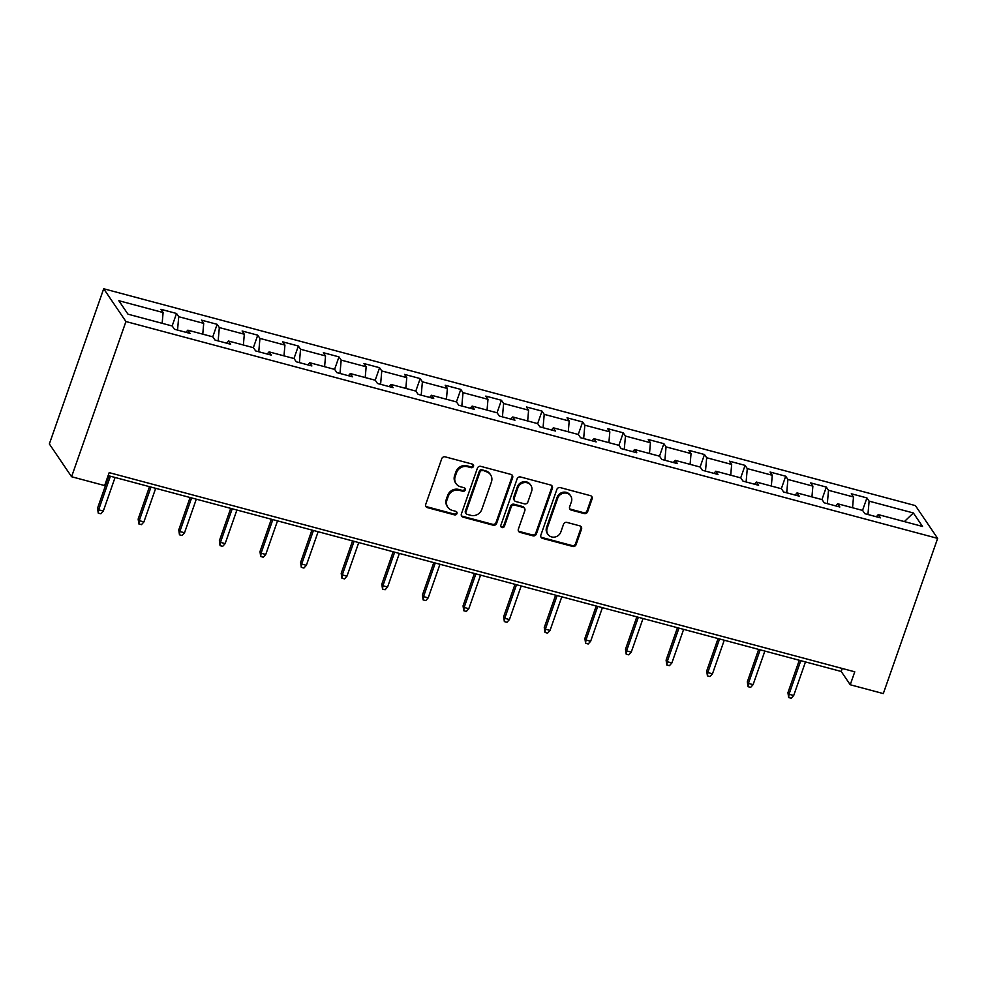 <?xml version="1.0" encoding="UTF-8"?>
<svg xmlns="http://www.w3.org/2000/svg" width="987" height="987" viewBox="0 0 987 987"><rect width="100%" height="100%" fill="white"/><g stroke="black" fill="none" stroke-linecap="round" stroke-linejoin="round"><path stroke-width="1.48" d="M473.501 466.357A1.937 1.789 145.8 0 0 472.329 464.1L445.186 456.845A2.764 2.566 145.8 0 0 441.744 458.708L425.73 504.406A2.764 2.566 145.8 0 0 427.396 507.626L454.551 514.881A1.937 1.789 145.8 0 0 456.784 512.019A1.937 1.789 145.8 0 0 455.797 511.328L452.28 510.39A8.858 8.204 145.8 0 1 447.79 507.232A8.858 8.204 145.8 0 1 446.951 500.076L448.283 496.264A8.858 8.204 145.8 0 1 459.3 490.329L462.817 491.267A1.937 1.789 145.8 0 0 465.05 488.405A1.937 1.789 145.8 0 0 464.063 487.714L460.547 486.776A8.858 8.204 145.8 0 1 456.068 483.63A8.858 8.204 145.8 0 1 455.217 476.462L456.549 472.662A8.858 8.204 145.8 0 1 467.579 466.715L471.083 467.653A1.937 1.789 145.8 0 0 473.501 466.357M456.068 483.63L455.463 482.742A8.858 8.204 145.8 0 1 454.612 475.574L455.957 471.774A8.858 8.204 145.8 0 1 466.974 465.827L470.491 466.765A1.937 1.789 145.8 0 0 472.946 464.396M425.742 506.158A2.764 2.566 145.8 0 0 426.803 506.738L453.946 513.993A1.937 1.789 145.8 0 0 456.401 511.624M447.79 507.232L447.197 506.356A8.858 8.204 145.8 0 1 446.346 499.188L447.679 495.388A8.858 8.204 145.8 0 1 458.708 489.441L462.224 490.379A1.937 1.789 145.8 0 0 464.667 488.01M584.181 513.561A2.764 2.566 145.8 0 0 587.635 511.698L592.114 498.879A2.764 2.566 145.8 0 0 590.448 495.659L560.295 487.603A2.764 2.566 145.8 0 0 556.853 489.453L540.851 535.164A2.764 2.566 145.8 0 0 542.517 538.384L572.67 546.44A2.764 2.566 145.8 0 0 576.112 544.577L581.54 529.094A2.764 2.566 145.8 0 0 579.875 525.874L566.97 522.419A2.764 2.566 145.8 0 0 563.528 524.282L560.838 531.956A7.402 6.86 145.8 0 1 547.871 534.288A7.402 6.86 145.8 0 1 547.168 528.304L557.704 498.225A7.402 6.86 145.8 0 1 570.671 495.893A7.402 6.86 145.8 0 1 571.374 501.877L569.61 506.886A2.764 2.566 145.8 0 0 571.276 510.106L584.181 513.561L583.588 512.672A2.764 2.566 145.8 0 0 587.031 510.81L591.521 497.991A2.764 2.566 145.8 0 0 591.509 496.227M125.941 321.54L71.582 476.733L104.647 485.567L109.175 472.637L854.767 671.814L850.239 684.756L883.303 693.59L937.65 538.384L125.941 321.54L103.697 288.759L915.418 505.615L937.65 538.384M512.648 477.646A2.764 2.566 145.8 0 0 510.982 474.426L480.829 466.37A2.764 2.566 145.8 0 0 477.387 468.22L461.385 513.931A2.764 2.566 145.8 0 0 463.051 517.151L493.204 525.207A2.764 2.566 145.8 0 0 496.646 523.344L512.648 477.646L512.043 476.758A2.764 2.566 145.8 0 0 512.031 475.006M520.568 476.98L550.721 485.036A2.764 2.566 145.8 0 1 552.387 488.257L536.385 533.967A2.764 2.566 145.8 0 1 532.931 535.818L520.026 532.375A2.764 2.566 145.8 0 1 518.36 529.155L524.85 510.612A2.764 2.566 145.8 0 0 523.184 507.392L514.634 505.11A2.764 2.566 145.8 0 0 511.18 506.96L504.431 526.256A1.937 1.789 145.8 0 1 501.038 526.873A1.937 1.789 145.8 0 1 500.853 525.306L517.126 478.843A2.764 2.566 145.8 0 1 520.568 476.98M862.539 510.415L866.919 497.917L851.3 493.747L853.496 496.979L828.5 490.305L826.316 487.072L810.697 482.89L812.881 486.122L787.897 479.448L785.701 476.215L770.082 472.045L772.278 475.278L747.282 468.603L745.086 465.37L729.467 461.188L731.663 464.433L706.667 457.746L704.471 454.513L688.852 450.343L691.048 453.576L666.052 446.901L663.869 443.669L648.249 439.499L650.433 442.731L625.45 436.057L623.253 432.824L607.634 428.642L609.83 431.874L584.835 425.2L582.638 421.967L567.019 417.797L569.215 421.03L544.219 414.355L542.023 411.123L526.404 406.952L528.6 410.185L503.617 403.498L501.421 400.266L485.801 396.095L487.985 399.328L463.002 392.653L460.806 389.421L445.186 385.251L447.382 388.483L422.387 381.809L420.191 378.576L404.571 374.394L406.767 377.626L381.772 370.952L379.588 367.719L363.956 363.549L366.152 366.782L341.169 360.107L338.973 356.875L323.354 352.704L325.55 355.937L300.554 349.262L298.358 346.018L282.738 341.847L284.935 345.08L259.939 338.405L257.743 335.173L242.123 331.003L244.32 334.235L219.324 327.561L217.14 324.328L201.521 320.146L203.704 323.378L178.721 316.704L176.525 313.471L160.906 309.301L163.102 312.534L118.835 300.714L127.977 314.174L172.231 326.006L174.428 329.239L190.047 333.409L187.851 330.176L185.951 332.311M866.919 497.917L869.115 501.149L913.37 512.969L922.512 526.441L878.257 514.609L880.441 517.842L864.822 513.672L862.638 510.439L837.642 503.765L839.838 506.997L824.219 502.827L822.023 499.595L797.027 492.92L799.223 496.153L783.604 491.97L781.408 488.738L756.412 482.063L758.608 485.296L742.989 481.125L740.793 477.893L715.809 471.218L717.993 474.451L702.374 470.281L700.19 467.048L675.194 460.361L677.39 463.606L661.771 459.424L659.575 456.191L634.579 449.517L636.775 452.749L621.156 448.579L618.96 445.347L593.964 438.672L596.16 441.905L580.541 437.734L578.345 434.49L553.362 427.815L555.545 431.048L539.926 426.877L537.742 423.645L512.746 416.97L514.943 420.203L499.323 416.033L497.127 412.8L472.131 406.113L474.328 409.358L458.708 405.176L456.512 401.943L431.516 395.269L433.712 398.501L418.093 394.331L415.897 391.099L390.914 384.424L393.11 387.657L377.478 383.487L375.294 380.242L350.299 373.567L352.495 376.8L336.875 372.63L334.679 369.397L309.684 362.722L311.88 365.955L296.26 361.785L294.064 358.552L269.081 351.878L271.265 355.11L255.645 350.928L253.449 347.695L228.466 341.021L230.662 344.253L215.043 340.083L212.847 336.851L187.851 330.176M852.546 507.75L853.496 496.979M827.328 503.654L828.5 490.305M837.642 503.765L835.742 505.912M811.943 496.905L812.881 486.122M786.725 492.809L787.897 479.448M797.027 492.92L795.127 495.055M771.328 486.048L772.278 475.278M746.11 481.964L747.282 468.603M756.412 482.063L754.524 484.21M730.713 475.203L731.663 464.433M705.495 471.107L706.667 457.746M715.809 471.218L713.909 473.353M690.098 464.346L691.048 453.576M664.88 460.263L666.052 446.901M675.194 460.361L673.294 462.508M649.495 453.502L650.433 442.731M624.277 449.406L625.45 436.057M634.579 449.517L632.679 451.664M608.88 442.657L609.83 431.874M583.662 438.561L584.835 425.2M593.964 438.672L592.077 440.807M568.265 431.8L569.215 421.03M543.047 427.716L544.219 414.355M553.362 427.815L551.462 429.962M527.663 420.955L528.6 410.185M502.432 416.859L503.617 403.498M512.746 416.97L510.847 419.105M487.047 410.098L487.985 399.328M461.83 406.015L463.002 392.653M472.131 406.113L470.231 408.26M446.432 399.254L447.382 388.483M421.215 395.158L422.387 381.809M431.516 395.269L429.629 397.416M405.817 388.409L406.767 377.626M380.6 384.313L381.772 370.952M390.914 384.424L389.014 386.559M365.215 377.552L366.152 366.782M339.997 373.468L341.169 360.107M350.299 373.567L348.399 375.714M324.6 366.708L325.55 355.937M299.382 362.611L300.554 349.262M309.684 362.722L307.796 364.857M283.985 355.851L284.935 345.08M258.767 351.767L259.939 338.405M269.081 351.878L267.181 354.012M243.37 345.006L244.32 334.235M218.152 340.922L219.324 327.561M228.466 341.021L226.566 343.168M202.767 334.161L203.704 323.378M177.549 330.065L178.721 316.704M162.152 323.304L163.102 312.534M71.582 476.733L49.35 443.953L103.697 288.759M108.138 475.623L841.22 671.468L850.239 684.756M904.351 521.592L913.37 512.969M867.943 514.511L869.115 501.149M878.257 514.609L876.357 516.756M842.269 668.483L841.22 671.468M172.145 325.981L176.525 313.471M212.76 336.826L217.14 324.328M253.363 347.671L257.743 335.173M293.978 358.528L298.358 346.018M334.593 369.372L338.973 356.875M375.208 380.229L379.588 367.719M415.811 391.074L420.191 378.576M456.426 401.919L460.806 389.421M497.041 412.776L501.421 400.266M537.656 423.62L542.023 411.123M578.259 434.477L582.638 421.967M618.874 445.322L623.253 432.824M659.489 456.167L663.869 443.669M700.104 467.024L704.471 454.513M740.706 477.868L745.086 465.37M781.322 488.725L785.701 476.215M821.937 499.57L826.316 487.072M461.398 515.683A2.764 2.566 145.8 0 0 462.447 516.263L492.599 524.319A2.764 2.566 145.8 0 0 496.042 522.456L512.043 476.758M482.396 470.676A1.937 1.789 145.8 0 0 479.99 471.971L465.938 512.093A1.937 1.789 145.8 0 0 467.098 514.35L470.811 515.337A8.858 8.204 145.8 0 0 481.829 509.391L491.427 481.977A8.858 8.204 145.8 0 0 490.588 474.821A8.858 8.204 145.8 0 0 486.097 471.663L481.792 469.787A1.937 1.789 145.8 0 0 479.386 471.095L479.99 471.971M466.123 513.659L465.519 512.771A1.937 1.789 145.8 0 1 465.333 511.204L479.386 471.095M490.588 474.821L489.984 473.933A8.858 8.204 145.8 0 0 485.505 470.774L486.097 471.663M481.792 469.787L485.505 470.774M518.385 530.907A2.764 2.566 145.8 0 0 519.433 531.487L532.338 534.929A2.764 2.566 145.8 0 0 535.781 533.079L551.782 487.381A2.764 2.566 145.8 0 0 551.77 485.616M524.59 508.379L523.986 507.491A2.764 2.566 145.8 0 0 522.592 506.504L514.03 504.221A2.764 2.566 145.8 0 0 510.587 506.084L503.826 525.368L504.431 526.256M500.804 526.379A1.937 1.789 145.8 0 0 503.826 525.368M531.586 491.378A7.402 6.86 145.8 0 0 523.937 482.643A7.402 6.86 145.8 0 0 517.916 487.726L514.202 498.336A2.764 2.566 145.8 0 0 515.868 501.556L524.43 503.839A2.764 2.566 145.8 0 0 527.885 501.988L531.586 491.378M530.883 485.394L530.278 484.518A7.402 6.86 145.8 0 0 517.324 486.85L517.916 487.726M514.474 500.569L513.869 499.681A2.764 2.566 145.8 0 1 513.61 497.448L517.324 486.85M569.622 508.65A2.764 2.566 145.8 0 0 570.683 509.218L583.588 512.672M570.671 495.893L570.067 495.005A7.402 6.86 145.8 0 0 557.1 497.337L557.704 498.225M547.871 534.288L547.267 533.399A7.402 6.86 145.8 0 1 546.564 527.416L557.1 497.337M540.864 536.916A2.764 2.566 145.8 0 0 541.912 537.496L572.065 545.552A2.764 2.566 145.8 0 0 575.52 543.689L580.936 528.205A2.764 2.566 145.8 0 0 580.924 526.441M103.302 511.069L100.847 513.795L98.244 513.104L97.54 508.219L98.626 509.823L103.302 511.069L115.072 477.474M98.244 513.104L98.626 509.823L110.384 476.215M97.54 508.219L108.891 475.82M143.917 521.913L141.462 524.652L138.859 523.949L138.155 519.076L139.229 520.667L143.917 521.913L155.687 488.318M138.859 523.949L139.229 520.667L150.999 487.072M138.155 519.076L149.493 486.665M184.532 532.77L182.077 535.497L179.474 534.806L178.758 529.92L179.844 531.512L184.532 532.77L196.302 499.175M179.474 534.806L179.844 531.512L191.614 497.917M178.758 529.92L190.109 497.522M225.147 543.615L222.68 546.342L220.076 545.651L219.373 540.765L220.459 542.369L225.147 543.615L236.905 510.02M220.076 545.651L220.459 542.369L232.216 508.774M219.373 540.765L230.724 508.367M265.75 554.472L263.295 557.199L260.691 556.495L259.988 551.622L261.074 553.213L265.75 554.472L277.52 520.865M260.691 556.495L261.074 553.213L272.831 519.618M259.988 551.622L271.339 519.211M306.365 565.317L303.91 568.043L301.306 567.352L300.603 562.467L301.677 564.058L306.365 565.317L318.135 531.722M301.306 567.352L301.677 564.058L313.447 530.463M300.603 562.467L311.941 530.068M346.98 576.161L344.525 578.9L341.921 578.197L341.206 573.324L342.292 574.915L346.98 576.161L358.737 542.566M341.921 578.197L342.292 574.915L354.062 541.32M341.206 573.324L352.556 540.913M387.595 587.018L385.127 589.745L382.524 589.054L381.821 584.168L382.907 585.76L387.595 587.018L399.353 553.423M382.524 589.054L382.907 585.76L394.664 552.165M381.821 584.168L393.171 551.77M428.198 597.863L425.742 600.589L423.139 599.899L422.436 595.013L423.522 596.617L428.198 597.863L439.968 564.268M423.139 599.899L423.522 596.617L435.279 563.009M422.436 595.013L433.786 562.615M468.813 608.708L466.357 611.447L463.754 610.743L463.051 605.87L464.124 607.461L468.813 608.708L480.583 575.113M463.754 610.743L464.124 607.461L475.894 573.866M463.051 605.87L474.389 573.459M509.428 619.565L506.96 622.291L504.357 621.6L503.654 616.715L504.739 618.306L509.428 619.565L521.185 585.97M504.357 621.6L504.739 618.306L516.509 584.711M503.654 616.715L515.004 584.316M550.043 630.409L547.575 633.148L544.972 632.445L544.269 627.572L545.355 629.163L550.043 630.409L561.8 596.814M544.972 632.445L545.355 629.163L557.112 595.568M544.269 627.572L555.619 595.161M590.645 641.266L588.19 643.993L585.587 643.302L584.884 638.416L585.957 640.008L590.645 641.266L602.415 607.659M585.587 643.302L585.957 640.008L597.727 606.413M584.884 638.416L596.234 606.018M631.261 652.111L628.805 654.837L626.202 654.147L625.487 649.261L626.572 650.865L631.261 652.111L643.03 618.516M626.202 654.147L626.572 650.865L638.342 617.257M625.487 649.261L636.837 616.863M671.876 662.956L669.408 665.694L666.805 664.991L666.102 660.118L667.187 661.709L671.876 662.956L683.633 629.361M666.805 664.991L667.187 661.709L678.957 628.114M666.102 660.118L677.452 627.707M712.478 673.813L710.023 676.539L707.42 675.848L706.717 670.963L707.802 672.554L712.478 673.813L724.248 640.218M707.42 675.848L707.802 672.554L719.56 638.959M706.717 670.963L718.067 638.564M753.093 684.657L750.638 687.396L748.035 686.693L747.332 681.82L748.405 683.411L753.093 684.657L764.863 651.062M748.035 686.693L748.405 683.411L760.175 649.816M747.332 681.82L758.67 649.409M793.708 695.514L791.253 698.241L788.65 697.55L787.934 692.664L789.02 694.256L793.708 695.514L805.478 661.907M788.65 697.55L789.02 694.256L800.79 660.661M787.934 692.664L799.285 660.266M466.974 465.827L467.579 466.715M455.957 471.774L456.549 472.662M454.612 475.574L455.217 476.462M462.224 490.379L462.817 491.267M458.708 489.441L459.3 490.329M447.679 495.388L448.283 496.264M446.346 499.188L446.951 500.076M453.946 513.993L454.551 514.881M426.803 506.738L427.396 507.626M470.491 466.765L471.083 467.653M496.042 522.456L496.646 523.344M492.599 524.319L493.204 525.207M462.447 516.263L463.051 517.151M465.333 511.204L465.938 512.093M551.782 487.381L552.387 488.257M535.781 533.079L536.385 533.967M532.338 534.929L532.931 535.818M519.433 531.487L520.026 532.375M522.592 506.504L523.184 507.392M514.03 504.221L514.634 505.11M510.587 506.084L511.18 506.96M513.61 497.448L514.202 498.336M570.683 509.218L571.276 510.106M546.564 527.416L547.168 528.304M580.936 528.205L581.54 529.094M575.52 543.689L576.112 544.577M572.065 545.552L572.67 546.44M541.912 537.496L542.517 538.384M591.521 497.991L592.114 498.879M587.031 510.81L587.635 511.698"/></g></svg>
